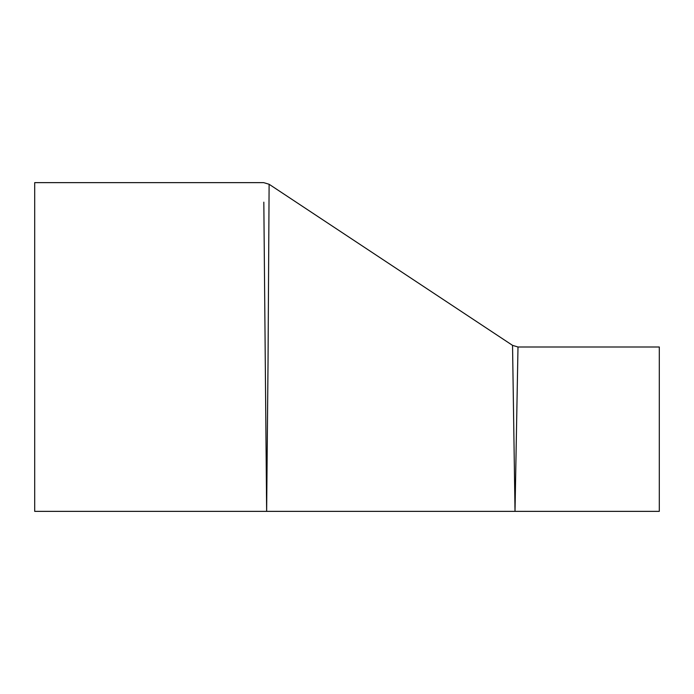 <?xml version="1.0" encoding="UTF-8"?>
<svg xmlns="http://www.w3.org/2000/svg" width="694" height="694" viewBox="0 0 694 694"><rect width="100%" height="100%" fill="white"/><g stroke="black" fill="none" stroke-linecap="round" stroke-linejoin="round"><path stroke-width="1.04" d="M263.824 202.171L266.643 511.365L515.017 511.365L517.993 347L512.545 345.36L515.017 511.365L659.3 511.365L659.3 347L517.993 347M515.017 511.157L514.905 505.64M268.031 362.303L269.116 184.266L263.677 182.635L34.7 182.635L34.7 511.365L266.643 511.365L268.031 362.303M266.643 511.365L266.444 491.829M269.116 184.266L512.545 345.36"/></g></svg>
